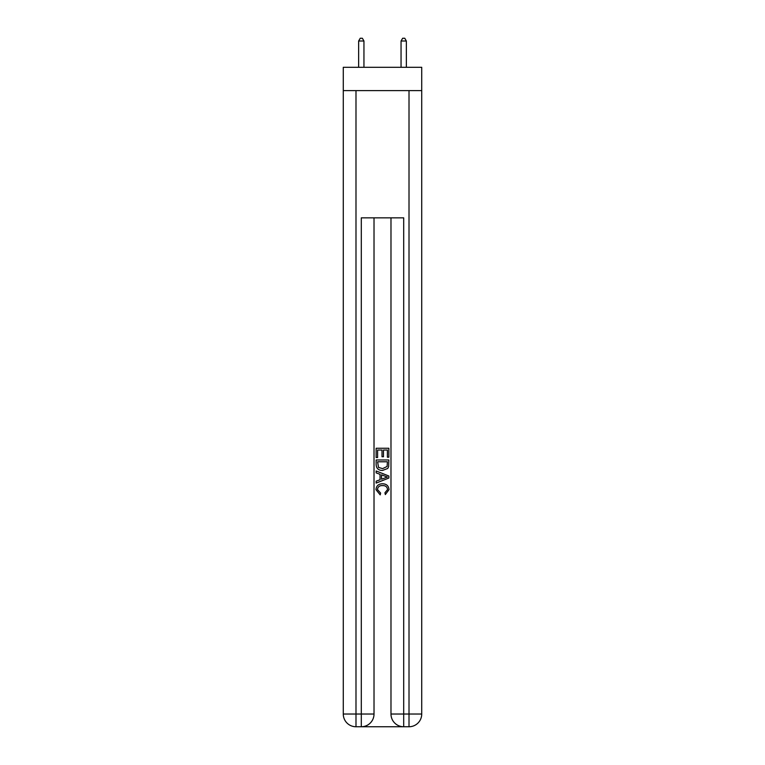<?xml version="1.0" encoding="UTF-8"?>
<svg xmlns="http://www.w3.org/2000/svg" width="765" height="765" viewBox="0 0 765 765"><rect width="100%" height="100%" fill="white"/><g stroke="black" fill="none" stroke-linecap="round" stroke-linejoin="round"><path stroke-width="1.15" d="M421.725 90.624L421.725 67.301L343.275 67.301L343.275 90.624L421.725 90.624L421.725 714.032L409.007 714.032L409.007 90.624M362.247 726.75L402.753 726.75M403.7 726.75L403.7 714.032L390.982 714.032A12.718 12.718 0 0 0 403.7 726.75L409.007 726.75L409.007 714.032L403.7 714.032L403.7 217.853L361.3 217.853L361.3 714.032L343.275 714.032L343.275 90.624M374.018 217.853L374.018 714.032A12.718 12.718 0 0 1 361.3 726.75L355.993 726.75A12.718 12.718 0 0 1 343.275 714.032M390.982 714.032L390.982 217.853M409.007 726.75A12.718 12.718 0 0 0 421.725 714.032M376.141 457.537L376.141 448.242L388.859 448.242L388.859 457.212L387.396 457.212L387.396 450.04L383.475 450.04L383.475 456.724L382.012 456.724L382.012 450.04L377.604 450.04L377.604 457.537L376.141 457.537M376.141 464.546L376.141 459.985L388.859 459.985L388.677 466.583L387.769 468.438L382.567 470.427C378.503 470.437 376.361 468.476 376.141 464.546M377.604 461.783L378.503 467.405L382.596 468.629L387.128 466.459L387.396 461.783L377.604 461.783M376.141 472.875L376.141 470.963L388.859 476.021L388.859 478.039L376.141 483.098L376.141 481.185L380.052 479.741L380.052 474.319L376.141 472.875M385.044 476.165L381.525 474.855L381.525 479.206L387.396 477.025L385.044 476.165M377.441 489.524L380.626 493.1L380.215 494.888L375.978 489.696C376.323 485.785 378.522 483.824 382.596 483.796C386.507 483.882 388.649 485.832 389.022 489.657L385.33 494.563L384.938 492.765L387.559 489.571C387.176 486.827 385.531 485.498 382.605 485.593C379.622 485.44 377.9 486.75 377.441 489.524M363.949 67.301L363.949 41.004L358.642 41.004L358.642 67.301M358.642 41.004L360.239 38.25L362.352 38.25L363.949 41.004M406.358 67.301L406.358 41.004L401.051 41.004L401.051 67.301M401.051 41.004L402.648 38.25L404.762 38.25L406.358 41.004M355.993 90.624L355.993 726.75M374.018 714.032L361.3 714.032L361.3 726.75"/></g></svg>
